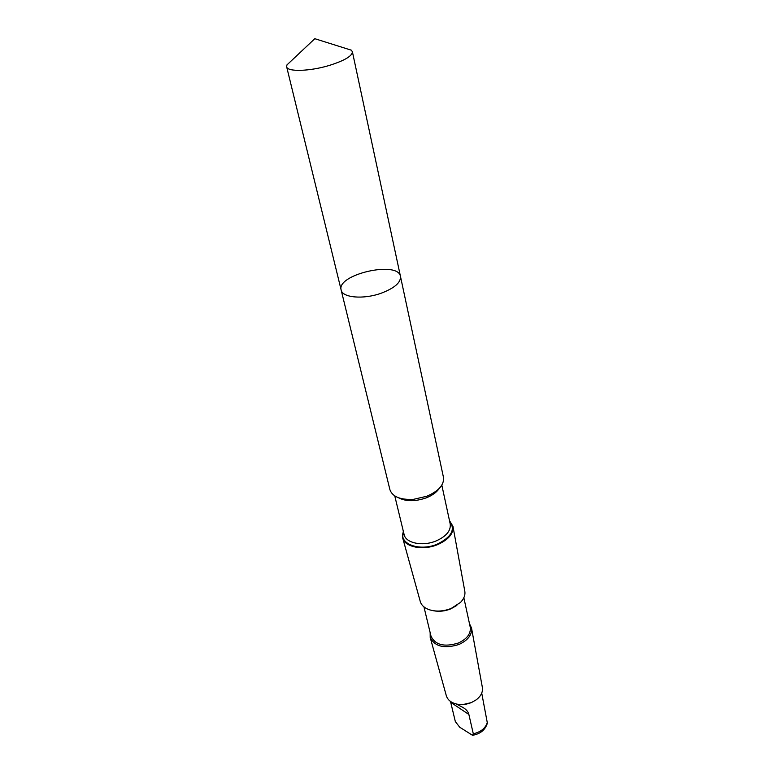 <?xml version="1.0" encoding="UTF-8"?>
<svg xmlns="http://www.w3.org/2000/svg" width="774" height="774" viewBox="0 0 774 774"><rect width="100%" height="100%" fill="white"/><g stroke="black" fill="none" stroke-linecap="round" stroke-linejoin="round"><path stroke-width="1.16" d="M400.477 276.444L443.473 477.394C444.276 484.814 438.674 491.113 426.687 496.289L413.364 499.365C400.255 499.946 392.437 496.714 389.903 489.661L341.16 290.027C342.36 297.719 363.403 299.615 380.972 293.298C394.421 288.209 400.913 282.587 400.477 276.444C398.204 260.287 336.177 274.489 341.16 290.027C342.36 297.719 363.403 299.615 380.972 293.298C394.421 288.209 400.913 282.587 400.477 276.444L352.383 51.723C352.334 55.97 344.749 60.507 329.637 65.335C309.89 71.421 287.173 72.05 286.651 66.777L286.931 64.939L291.508 60.624M345.339 48.298L351.338 50.184L352.383 51.723M481.728 693.088L487.368 723.1C485.404 729.737 480.567 733.791 472.837 735.252M471.153 702.657L463.191 704.504M450.507 701.447L455.335 721.581L459.717 727.221L472.527 735.3L473.311 733.82L468.87 714.47C468.164 711.625 466.112 709.255 462.726 707.339L456.138 703.943M449.481 520.602L452.964 526.368C453.632 533.692 448.427 539.807 437.349 544.722C422.807 550.788 404.608 547.034 402.673 537.891L403.302 531.177M452.964 526.368L464.806 591.249C465.435 595.032 464.003 598.757 460.511 602.414L451.174 608.451C443.279 611.47 435.888 611.866 428.98 609.631C424.239 607.861 421.327 605.133 420.253 601.446L402.673 537.891M456.853 605.432L450.671 608.925C444.866 611.208 439.177 611.818 433.585 610.763M463.849 597.751L470.234 627.163C471.037 633.625 467.09 638.918 458.372 643.02C444.334 647.296 435.211 645.013 431.002 636.151L423.949 606.884M469.47 623.66L471.521 628.014C472.188 634.748 468.018 640.224 458.982 644.471C444.402 648.951 434.804 646.619 430.209 637.476L430.16 632.668M471.521 628.014L482.366 687.428C483.034 691.937 481.012 696.058 476.32 699.764L471.569 702.482C466.761 704.466 461.943 705.027 457.115 704.166C451.271 702.869 447.672 700.035 446.308 695.681L430.209 637.476M487.349 722.219C485.695 728.063 481.022 731.933 473.311 733.82M439.342 488.326C436.72 492.245 432.337 495.428 426.193 497.876C415.154 501.678 405.886 501.62 398.387 497.701M441.828 485.134L450.216 524.017C450.99 530.78 446.221 536.45 435.926 541.016C422.488 546.618 405.673 543.077 404.125 534.573L394.759 495.911M449.597 521.125C455.702 529.464 451.542 537.166 437.097 544.228C419.227 551.814 398.262 543.648 403.428 531.699M450.758 702.386L468.87 714.47M341.16 290.027L286.651 66.777M351.338 50.184L314.815 38.7L286.931 64.939"/></g></svg>
